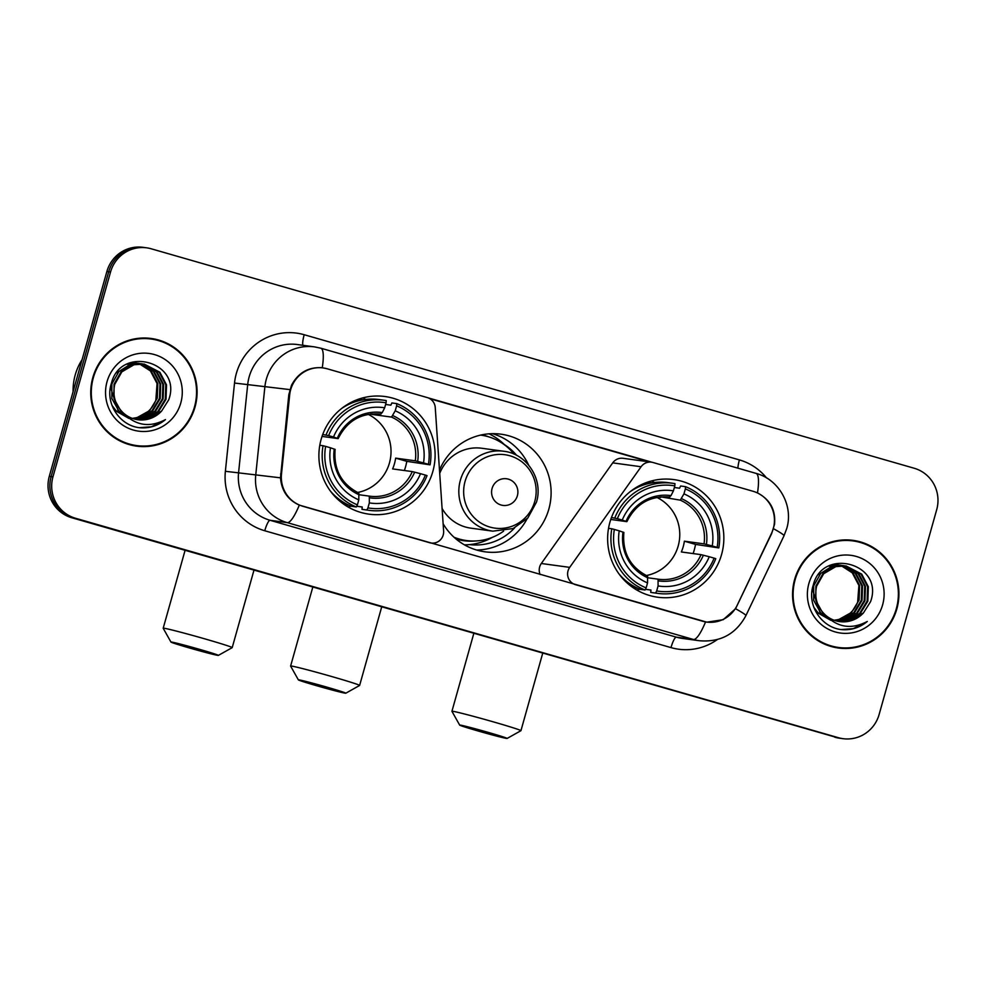 <?xml version="1.0" encoding="UTF-8"?>
<svg xmlns="http://www.w3.org/2000/svg" width="986" height="986" viewBox="0 0 986 986"><rect width="100%" height="100%" fill="white"/><g stroke="black" fill="none" stroke-linecap="round" stroke-linejoin="round"><path stroke-width="1.48" d="M302.739 506.212A30.246 29.592 97.8 0 1 281.478 474.106L289.674 394.918A30.246 29.592 97.8 0 1 290.66 389.741A30.246 29.592 97.8 0 1 323.211 367.951A30.246 29.592 97.8 0 1 327.29 368.813L427.332 397.592A11.203 10.957 -82.2 0 1 435.245 407.526L443.626 531.109A11.203 10.957 -82.2 0 1 429.649 542.719L302.505 506.188M609.89 522.333A59.37 58.088 97.8 0 0 657.724 597.22A59.37 58.088 97.8 0 0 721.592 554.465A59.37 58.088 97.8 0 0 673.771 479.578A59.37 58.088 97.8 0 0 609.89 522.333M321.153 439.288A59.37 58.088 97.8 0 0 368.986 514.162A59.37 58.088 97.8 0 0 432.854 471.407A59.37 58.088 97.8 0 0 385.033 396.532A59.37 58.088 97.8 0 0 321.153 439.288M514.593 527.892A54.329 53.158 -82.2 0 1 469.435 544.605M439.485 470.174A59.37 58.088 -82.2 0 1 501.024 434.185A59.37 58.088 -82.2 0 1 548.857 509.059A59.37 58.088 -82.2 0 1 484.976 551.815A59.37 58.088 -82.2 0 1 443.121 523.751M476.595 550.028A59.37 58.088 97.8 0 0 527.029 518.895M753.033 491.274L652.991 462.496A11.203 10.957 -82.2 0 0 641.097 466.748L569.698 567.369A11.203 10.957 -82.2 0 0 575.528 584.686L702.451 621.192A30.246 29.592 97.8 0 0 706.543 622.055A30.246 29.592 97.8 0 0 737.232 605.194L771.446 533.488A30.246 29.592 97.8 0 0 753.033 491.274M528.632 465.072A59.37 58.088 97.8 0 0 492.47 433.667M504.265 444.489A54.329 53.158 -82.2 0 1 516.689 455.409M651.475 462.175L623.103 458.305A11.203 10.957 97.8 0 0 612.713 462.865L541.314 563.499A11.203 10.957 97.8 0 0 540.118 574.53M92.807 377.613A54.329 53.158 97.8 0 0 136.573 446.14A54.329 53.158 97.8 0 0 195.031 407.008A54.329 53.158 97.8 0 0 151.265 338.481A54.329 53.158 97.8 0 0 92.807 377.613M135.661 446.005A54.329 53.158 97.8 0 0 151.561 445.438M794.63 579.485A54.329 53.158 97.8 0 0 838.396 648.012A54.329 53.158 97.8 0 0 896.853 608.892A54.329 53.158 97.8 0 0 853.087 540.365A54.329 53.158 97.8 0 0 794.63 579.485M837.484 647.876A54.329 53.158 97.8 0 0 853.395 647.309M755.683 492.187L757.495 492.938C770.14 499.569 775.822 510.021 774.54 524.281L771.644 533.599L735.556 608.719L723.219 619.689L706.876 622.178L299.313 505.115C287.85 499.902 281.577 490.806 280.492 477.828L288.812 394.72L291.474 385.341C298.228 372.671 308.495 366.804 322.274 367.753L322.484 367.778M757.495 492.938A39.206 7.999 -74 0 0 756.065 473.391L320.844 348.206A39.206 7.999 106 0 1 322.274 367.753L326.539 368.628M321.362 367.642L322.311 367.827M146.68 247.831L143.019 247.326A33.598 32.883 97.8 0 0 106.87 271.532L49.3 476.324A33.598 32.883 97.8 0 0 71.83 517.761L836.596 737.454A33.598 32.883 97.8 0 0 841.144 738.415A33.598 32.883 97.8 0 1 836.596 737.454L73.654 518.007L838.433 737.713A33.598 32.883 97.8 0 0 842.981 738.674A33.598 32.883 97.8 0 0 879.13 714.468L936.7 509.676A33.598 32.883 97.8 0 0 914.17 468.239L151.228 248.792A33.598 32.883 97.8 0 0 146.68 247.831A33.598 32.883 97.8 0 0 110.531 272.037L52.961 476.83A33.598 32.883 97.8 0 0 75.491 518.254L838.433 737.713M49.3 476.324L51.136 476.583A33.598 32.883 97.8 0 0 73.654 518.007A33.598 32.883 97.8 0 1 51.136 476.583L108.694 271.779L51.136 476.583L52.961 476.83M144.856 247.585A33.598 32.883 97.8 0 0 108.694 271.779A33.598 32.883 97.8 0 1 144.856 247.585M428.134 397.851L652.177 462.298M429.896 398.701L650.23 462.089M867.347 545.048A54.329 53.158 97.8 0 0 852.175 540.242M165.525 343.177A54.329 53.158 97.8 0 0 150.353 338.371M834.772 737.208A33.598 32.883 97.8 0 0 839.32 738.169L842.981 738.674M151.191 339.036A53.762 52.615 97.8 0 0 93.337 377.761A53.762 52.615 97.8 0 0 136.647 445.586A53.762 52.615 97.8 0 0 194.501 406.861A53.762 52.615 97.8 0 0 151.191 339.036L149.354 338.79A53.762 52.615 97.8 0 0 134.441 338.938M82.109 359.619A56.005 54.797 97.8 0 0 75.207 374.976A56.005 54.797 97.8 0 0 73.087 391.701M132.21 418.347A28.002 27.398 97.8 0 0 155.837 400.143L157.07 383.566L150.439 370.958L139.47 363.896M141.318 363.871L154.075 371.463L160.693 384.059L160.2 398.517L152.645 410.94L139.987 418.002L133.702 418.84M140.949 363.859L153.348 371.365L159.966 383.961L159.473 398.418L151.918 410.842L139.26 417.904L133.356 418.742M142.785 363.945L156.971 371.858L163.602 384.454L163.109 398.911L155.541 411.335L142.884 418.397L135.119 419.235M128.698 418.249L116.065 410.755L111.997 405.406M127.157 417.004L118.961 411.15L111.849 398.48L111.874 383.961L118.949 371.463L131.113 364.339L142.428 363.871L156.256 371.759L162.875 384.355L162.382 398.812L154.814 411.236L142.157 418.298L134.762 419.136M128.87 418.384L115.337 410.657L113.057 407.982M123.04 412.678A28.002 27.398 97.8 0 0 161.642 411.014L168.742 399.786C182.632 361.665 120.699 344.829 111.467 383.16C104.652 402.793 119.294 425.496 139.531 427.727C149.243 428.565 157.896 425.853 165.475 419.592C149.502 427.973 135.353 425.669 123.04 412.678C115.115 404.815 112.367 395.374 114.77 384.355L121.845 371.858L134.022 364.746L144.252 364.093L159.88 372.252L166.511 384.86L166.018 399.305L158.45 411.741L145.792 418.791L136.549 419.543M143.882 364.044L159.153 372.153L165.784 384.762L165.291 399.207L157.723 411.643L145.065 418.693L136.191 419.469M127.699 417.46L118.234 411.051L110.481 387.091M161.642 411.014L147.974 419.087L137.621 419.716M124.458 414.366L121.142 411.445L114.031 398.775L114.043 384.257L121.118 371.759L133.295 364.635L144.252 364.093M130.546 362.712L137.683 363.366M136.98 363.144L138.052 363.378M138.41 363.464L139.482 363.76M139.839 363.871L151.166 371.056L157.797 383.665L157.292 398.122L149.736 410.546L137.079 417.608L132.309 418.384M130.916 362.577L135.526 362.91M135.168 362.86L136.253 363.045M138.04 363.464L139.112 363.772M127.071 364.278L139.519 363.477M139.889 363.538L140.961 363.772M128.39 363.624L138.434 363.304M138.077 363.255L139.162 363.44M139.519 363.514L140.591 363.76M116.903 372.807L130.386 364.241L141.343 363.698M140.973 363.649L142.058 363.834M107.03 381.705A39.206 38.355 97.8 0 0 133.32 430.044A39.206 38.355 97.8 0 0 180.795 402.917A39.206 38.355 97.8 0 0 154.519 354.59A39.206 38.355 97.8 0 0 107.03 381.705M120.489 441.198A53.762 52.615 97.8 0 0 134.811 445.339L136.647 445.586M165.475 419.592L151.425 426.778L139.26 427.69M853.013 540.92A53.762 52.615 97.8 0 0 795.16 579.632A53.762 52.615 97.8 0 0 838.47 647.457A53.762 52.615 97.8 0 0 896.323 608.732A53.762 52.615 97.8 0 0 853.013 540.92L851.189 540.661A53.762 52.615 97.8 0 0 836.264 540.809M834.033 620.219A28.002 27.398 97.8 0 0 857.672 602.027L858.892 585.438L852.261 572.841L841.292 565.767M843.141 565.742L855.897 573.334L862.528 585.93L862.023 600.388L854.468 612.811L841.81 619.874L835.536 620.724M842.771 565.73L855.17 573.236L861.801 585.832L861.296 600.289L853.74 612.713L841.083 619.775L835.179 620.613M844.62 565.816L858.806 573.729L865.437 586.337L864.932 600.782L857.376 613.218L844.719 620.268L836.954 621.106M830.52 620.12L817.887 612.626L813.82 607.277M844.25 565.791L858.079 573.63L864.71 586.226L864.204 600.684L856.649 613.107L843.991 620.169L836.596 621.02M830.705 620.256L817.16 612.528L814.88 609.853M824.863 614.549A28.002 27.398 97.8 0 0 863.465 612.885L870.576 601.657C884.454 563.536 822.521 546.712 813.29 585.043C806.486 604.664 821.128 627.367 841.354 629.598C851.066 630.436 859.718 627.725 867.298 621.463C851.325 629.844 837.188 627.54 824.863 614.549C816.95 606.686 814.189 597.245 816.605 586.226L823.68 573.741L835.845 566.617L846.074 565.964L861.715 574.123L868.333 586.732L867.84 601.189L860.273 613.612L847.627 620.662L838.371 621.414M828.98 618.875L820.796 613.021L813.684 600.351L813.697 585.832L820.771 573.334L832.948 566.21L844.25 565.742M845.717 565.927L860.988 574.025L867.606 586.633L867.113 601.09L859.558 613.514L846.9 620.564L838.014 621.34M829.522 619.331L820.069 612.922L812.316 588.962M863.465 612.885L849.796 620.958L839.456 621.587M826.293 616.238L822.977 613.317L815.853 600.647L815.878 586.128L822.953 573.63L835.117 566.519L846.074 565.964M832.369 564.584L838.445 564.953M838.803 565.015L839.875 565.249M840.245 565.335L841.304 565.644M841.662 565.742L852.989 572.94L859.619 585.536L859.114 599.993L851.559 612.417L838.901 619.479L834.131 620.256M832.739 564.448L837.36 564.781M836.991 564.731L838.075 564.916M838.433 564.99L839.517 565.237M839.875 565.335L840.935 565.644M828.906 566.149L841.354 565.348M841.711 565.409L842.783 565.644M830.212 565.496L840.257 565.175M839.899 565.126L840.984 565.311M841.341 565.385L842.414 565.644M818.725 574.678L832.221 566.112L843.166 565.57M842.808 565.52L843.893 565.717M808.865 583.576A39.206 38.355 97.8 0 0 835.142 631.915A39.206 38.355 97.8 0 0 882.63 604.8A39.206 38.355 97.8 0 0 856.353 556.461A39.206 38.355 97.8 0 0 808.865 583.576M822.312 643.069A53.762 52.615 97.8 0 0 836.646 647.21L838.47 647.457M867.298 621.463L853.26 628.649L841.083 629.561M189.632 648.024A24.638 0.715 -164.3 0 0 218.374 655.394A24.638 0.715 -164.3 0 0 199.702 649.392A24.638 0.715 -164.3 0 0 170.948 642.059A24.638 0.715 -164.3 0 0 189.632 648.024M170.948 642.059L163.195 628.267A35.841 1.035 15.7 0 1 163.195 628.23A35.841 1.035 15.7 0 1 205.026 638.928A35.841 1.035 15.7 0 1 232.203 647.629A35.841 1.035 15.7 0 1 232.178 647.654L218.374 655.394M357.499 492.482A41.449 40.549 97.8 0 0 389.458 462.939A41.449 40.549 97.8 0 0 368.16 414.342M367.938 507.889L366.866 509.984A55.561 54.366 97.8 0 0 369.035 510.329A55.561 54.366 97.8 0 0 427.037 475.634L425.373 475.079A53.318 52.172 97.8 0 1 367.938 507.889L369.343 502.897A48.166 47.131 97.8 0 0 420.504 473.687L412.284 471.591L392.613 468.917A41.449 40.549 97.8 0 0 394.486 463.63A41.449 40.549 97.8 0 0 395.645 458.133L415.303 460.819L423.524 462.902A48.166 47.131 97.8 0 0 395.213 410.829L396.618 405.838A53.318 52.172 97.8 0 1 428.405 464.307L430.069 464.85A55.561 54.366 97.8 0 0 396.766 403.607L396.618 405.838M359.15 494.738L369.319 496.131L369.343 502.897M385.625 404.445L390.863 405.172L391.873 402.941L396.766 403.607M430.069 464.85L406.787 461.337A53.207 52.061 -82.2 0 1 405.554 466.809A53.207 52.061 -82.2 0 1 404.359 470.519M366.866 509.984L361.973 509.318L362.244 507.001L356.698 506.237L362.232 507.026M361.973 509.318A55.561 54.366 97.8 0 0 364.142 509.663L369.035 510.329M330.298 490.929A55.561 54.366 97.8 0 0 351.435 506.286L356.328 506.964L357.4 504.857A53.318 52.172 97.8 0 1 325.614 446.387L323.038 445.721A55.561 54.366 97.8 0 0 356.328 506.964M323.038 445.721L319.797 445.278M428.405 464.307L423.524 462.902M420.504 473.687L425.373 475.079M325.614 446.387L330.483 447.792A48.166 47.131 97.8 0 0 358.805 499.865L357.4 504.857M395.213 410.829L391.541 417.09L371.87 414.416L372.042 413.812M335.018 449.37L330.483 447.792M358.805 499.865L358.842 493.111C341.39 484.101 333.49 469.521 335.129 449.37M348.847 505.165L346.456 504.844A53.207 52.061 -82.2 0 1 343.929 504.339M341.563 502.577L344.693 503.008M322.73 434.481L328.634 435.615A53.318 52.172 97.8 0 1 386.081 402.806L386.229 400.575A55.561 54.366 97.8 0 0 384.059 400.242L379.166 399.564A55.561 54.366 97.8 0 0 341.538 408.549M384.059 400.242A55.561 54.366 97.8 0 0 326.058 434.937M386.081 402.806L384.676 407.797A48.166 47.131 97.8 0 0 333.514 437.008L328.634 435.615M380.534 413.997L382.26 412.579L384.676 407.797M333.514 437.008L338.038 438.597L322.04 436.404M382.26 412.579A43.088 42.164 97.8 0 0 337.298 438.252L338.038 438.597M370.773 413.947A41.449 40.549 -82.2 0 1 371.87 414.416M346.456 504.844L346.665 504.092M406.787 461.337L395.645 458.133M351.164 506.188A58.248 56.991 -82.2 0 1 347.996 506.94M362.885 397.863A58.248 56.991 -82.2 0 1 365.732 399.441M478.37 731.07A24.638 0.715 -164.3 0 0 507.112 738.44A24.638 0.715 -164.3 0 0 488.44 732.45A24.638 0.715 -164.3 0 0 459.686 725.117A24.638 0.715 -164.3 0 0 478.37 731.07M459.686 725.117L451.933 711.313A35.841 1.035 15.7 0 1 451.933 711.288A35.841 1.035 15.7 0 1 493.764 721.986A35.841 1.035 15.7 0 1 520.941 730.675A35.841 1.035 15.7 0 1 520.916 730.7L507.112 738.44M646.237 575.528A41.449 40.549 97.8 0 0 678.195 545.997A41.449 40.549 97.8 0 0 656.898 497.4M656.676 590.934L655.604 593.042A55.561 54.366 97.8 0 0 657.773 593.387A55.561 54.366 97.8 0 0 715.774 558.68L714.11 558.138A53.318 52.172 97.8 0 1 656.676 590.934L658.081 585.943A48.166 47.131 97.8 0 0 709.242 556.733L701.021 554.65L681.351 551.963A41.449 40.549 97.8 0 0 683.224 546.675A41.449 40.549 97.8 0 0 684.383 541.191L704.053 543.865L712.262 545.961A48.166 47.131 97.8 0 0 683.951 493.875L685.356 488.896A53.318 52.172 97.8 0 1 717.142 547.353L718.806 547.908A55.561 54.366 97.8 0 0 685.504 486.665L685.356 488.896M647.888 577.784L658.069 579.176A41.449 40.549 97.8 0 0 658.291 579.213A41.449 40.549 97.8 0 0 701.021 554.65M674.362 487.503L679.6 488.218L680.611 485.999L685.504 486.665M718.806 547.908L695.524 544.395A53.207 52.061 -82.2 0 1 694.292 549.855A53.207 52.061 -82.2 0 1 693.109 553.565M655.604 593.042L650.711 592.376L650.982 590.047L645.436 589.295M650.711 592.376A55.561 54.366 97.8 0 0 652.88 592.722L657.773 593.387M619.035 573.975A55.561 54.366 97.8 0 0 640.173 589.345L645.066 590.01L646.138 587.902A53.318 52.172 97.8 0 1 614.352 529.445L611.776 528.767A55.561 54.366 97.8 0 0 645.066 590.01M611.776 528.767L608.535 528.323M717.142 547.353L712.262 545.961M709.242 556.733L714.11 558.138M614.352 529.445L619.22 530.838A48.166 47.131 97.8 0 0 647.543 582.923L646.138 587.902M683.951 493.875L680.278 500.149L660.78 496.87M658.056 579.176L658.081 585.943M623.756 532.428L619.22 530.838M647.543 582.923L647.592 576.169C630.14 567.147 622.228 552.567 623.879 532.428M637.585 588.223L635.194 587.89A53.207 52.061 -82.2 0 1 632.667 587.385M630.3 585.635L633.431 586.054M611.468 517.539L617.384 518.661A53.318 52.172 97.8 0 1 674.818 485.864L674.966 483.633A55.561 54.366 97.8 0 0 672.797 483.288L667.904 482.622A55.561 54.366 97.8 0 0 630.276 491.607M672.797 483.288A55.561 54.366 97.8 0 0 614.808 517.995M674.818 485.864L673.413 490.855A48.166 47.131 97.8 0 0 622.252 520.066L617.384 518.661M669.272 497.055L670.998 495.638L673.413 490.855M622.252 520.066L626.788 521.643L610.778 519.462M670.998 495.638A43.088 42.164 97.8 0 0 626.036 521.311L626.788 521.643M659.511 496.993A41.449 40.549 -82.2 0 1 660.608 497.462M635.194 587.89L635.403 587.138M695.524 544.395L684.383 541.191M639.902 589.234A58.248 56.991 -82.2 0 1 636.734 589.985M651.623 480.921A58.248 56.991 -82.2 0 1 654.47 482.499M317.048 685.837A24.638 0.715 -164.3 0 0 345.79 693.207A24.638 0.715 -164.3 0 0 327.118 687.205A24.638 0.715 -164.3 0 0 298.364 679.872A24.638 0.715 -164.3 0 0 317.048 685.837M298.364 679.872L290.611 666.08A35.841 1.035 15.7 0 1 290.611 666.043A35.841 1.035 15.7 0 1 332.442 676.741A35.841 1.035 15.7 0 1 359.619 685.443A35.841 1.035 15.7 0 1 359.594 685.467L345.79 693.207M517.379 495.724A13.447 13.151 97.8 0 0 508.357 479.147A13.447 13.151 97.8 0 0 492.088 488.452A13.447 13.151 97.8 0 0 501.098 505.017A13.447 13.151 97.8 0 0 517.379 495.724M442.085 508.431A40.327 39.452 97.8 0 0 470.901 528.163L492.84 531.158A40.327 39.452 97.8 0 1 460.351 480.293A40.327 39.452 97.8 0 1 503.735 451.255L481.809 448.26A40.327 39.452 97.8 0 0 439.707 473.428M514.113 454.164A53.207 52.061 97.8 0 0 480.798 435.122A53.207 52.061 97.8 0 0 480.613 435.097L480.798 435.122M454.447 537.641A53.207 52.061 97.8 0 0 465.491 540.427L466.415 540.55A53.207 52.061 97.8 0 0 503.599 531.134M454.004 537.222A53.207 52.061 97.8 0 0 466.415 540.55M492.433 537.308A58.248 56.991 -82.2 0 1 464.418 544.839M489.019 433.828A58.248 56.991 -82.2 0 1 505.005 445.216M289.674 394.918L288.812 394.794M281.478 474.106L280.603 473.983M612.713 462.865L641.097 466.748M541.314 563.499L569.698 567.369M717.278 639.594A56.005 54.797 -82.2 0 1 670.985 647.605L264.753 530.751A56.005 54.797 -82.2 0 1 225.375 471.296L234.52 383.049A56.005 54.797 -82.2 0 1 304.193 334.722L739.401 459.907A11.203 2.292 -74 0 0 737.898 468.177M739.401 459.907A56.005 54.797 -82.2 0 1 766.553 477.939M264.753 530.751A11.203 2.292 -74 0 1 270.065 520.288L287.234 522.629A44.801 43.84 -82.2 0 1 255.731 475.067L264.877 386.82A44.801 43.84 -82.2 0 1 266.343 379.154A44.801 43.84 -82.2 0 1 314.546 346.887L297.39 344.545A44.801 43.84 97.8 0 0 249.175 376.812A44.801 43.84 97.8 0 0 247.708 384.478L238.575 472.725A44.801 43.84 97.8 0 0 270.065 520.288L676.297 637.141A44.801 43.84 97.8 0 0 682.361 638.41L699.518 640.752A44.801 43.84 -82.2 0 1 693.466 639.483L287.234 522.629A39.206 7.999 -74 0 0 299.313 505.115M289.847 389.606L234.52 383.049M705.532 621.956A39.206 7.999 106 0 1 693.466 639.483L676.297 637.141A11.203 2.292 -74 0 0 670.985 647.605M735.556 608.719A39.206 2.514 25.5 0 1 745.884 615.671C735.876 634.06 720.421 642.428 699.518 640.752M225.375 471.296L280.492 477.828M773.542 528.73A39.206 2.514 25.5 0 1 784.018 535.768L745.884 615.671M110.531 272.037L106.87 271.532M75.491 518.254L71.83 517.761M304.193 334.722A11.203 2.292 -74 0 0 302.924 345.297M369.553 496.155L369.319 496.131A41.449 40.549 97.8 0 0 369.553 496.155A41.449 40.549 97.8 0 0 412.284 471.591M417.67 461.374A43.088 42.164 97.8 0 0 392.798 415.611M369.688 497.831A43.088 42.164 97.8 0 0 414.65 472.158M334.266 449.037A43.088 42.164 97.8 0 0 359.15 494.799M415.303 460.819A41.449 40.549 97.8 0 0 391.541 417.09M381.003 414.058A41.449 40.549 97.8 0 0 380.769 414.034C361.369 412.518 347.171 420.702 338.161 438.597M706.407 544.432A43.088 42.164 97.8 0 0 681.536 498.669M658.426 580.877A43.088 42.164 97.8 0 0 703.388 555.204M623.004 532.083A43.088 42.164 97.8 0 0 647.888 577.845M704.053 543.865A41.449 40.549 97.8 0 0 680.278 500.149M669.74 497.117A41.449 40.549 97.8 0 0 669.506 497.08C650.107 495.564 635.908 503.76 626.899 521.643M534.757 501.455A37.049 36.248 97.8 0 0 509.922 455.779A37.049 36.248 97.8 0 0 465.059 481.402A37.049 36.248 97.8 0 0 489.882 527.066A37.049 36.248 97.8 0 0 534.757 501.455M456.062 539.034A53.7 52.554 97.8 0 0 475.104 540.994M489.302 437.032A53.7 52.554 97.8 0 0 481.71 434.851M430.179 542.904L431.165 543.039M706.543 622.055L704.743 621.809M323.211 367.951L320.413 367.568M784.018 535.768L786.717 528.582C793.742 505.867 779.174 479.43 756.065 473.391M320.844 348.206L314.546 346.887M253.981 570.154L232.203 647.629M358.67 399.145L363.341 399.786M344.287 504.573L348.945 505.214M185.085 550.336L163.195 628.23M542.719 653.2L520.941 730.675M647.408 482.203L652.079 482.832M633.024 587.631L637.695 588.272M645.423 589.32L650.97 590.084M473.822 633.394L451.933 711.288M381.705 606.895L359.619 685.443M503.735 451.255C526.931 453.671 543.569 479.566 536.47 502.12L527.806 518.044L513.139 528.533L492.84 531.158M312.808 587.077L290.611 666.043"/></g></svg>
